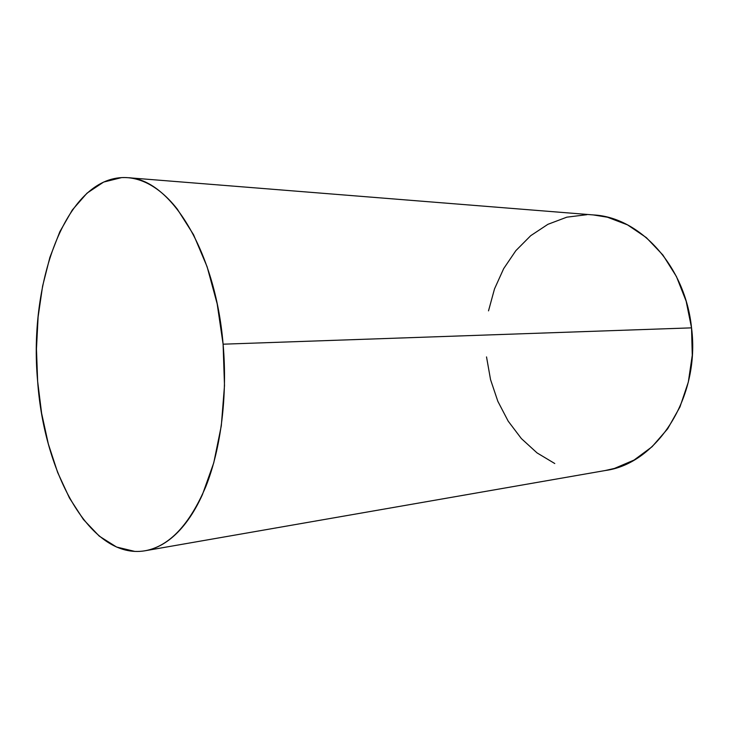 <?xml version="1.0" encoding="UTF-8"?>
<svg xmlns="http://www.w3.org/2000/svg" width="729" height="729" viewBox="0 0 729 729"><rect width="100%" height="100%" fill="white"/><g stroke="black" fill="none" stroke-linecap="round" stroke-linejoin="round"><path stroke-width="1.09" d="M145.572 550.677L605.535 470.478C656.875 463.69 700.542 397.423 691.539 327.859L223.101 344.188C227.658 395.565 220.996 448.308 205.915 486.38C189.54 524.789 169.283 546.249 145.126 550.76C90.742 560.127 44.013 473.722 37.644 381.349C28.221 280.82 67.451 173.101 127.803 177.694C169.684 178.541 215.328 249.765 223.101 344.188L691.539 327.859C685.242 265.812 639.734 217.26 593.67 214.955L128.222 177.721M223.101 344.188L217.178 303.856L207.109 266.741L193.54 234.692L177.293 209.105C171.506 201.76 165.51 195.682 159.296 190.88C153.081 186.086 146.802 182.596 140.46 180.4C134.127 178.213 127.857 177.275 121.661 177.594L103.646 182.068L87.033 193.139L72.308 209.988L59.842 231.713L49.882 257.383L42.61 286.069L38.118 316.869L36.459 348.918L37.644 381.349L41.626 413.334L48.342 444.007L57.673 472.51L69.437 497.971L83.407 519.476L99.253 536.125L116.567 547.032L134.792 551.406C140.979 551.707 147.14 550.769 153.29 548.591C159.451 546.404 165.447 542.932 171.306 538.175C177.156 533.4 182.706 527.377 187.964 520.078C193.221 512.769 198.033 504.304 202.407 494.672L213.761 462.806L221.297 425.836L224.496 385.595L223.101 344.188M486.525 356.918L490.553 379.654L497.834 401.296L508.186 421.152L521.363 438.566L537.045 452.9L554.778 463.535M605.034 470.57L614.465 468.419L634.048 460.072L652.063 446.749L667.636 428.825L679.957 406.955L688.331 382.051L692.268 355.251L691.539 327.859L686.153 301.186L676.439 276.546L662.916 255.05L646.331 237.608L627.541 224.878L607.439 217.215L593.233 214.918M586.918 214.69L566.825 217.169L547.88 224.332L530.721 235.677L515.85 250.658L503.675 268.627L494.499 288.93L488.512 310.864"/></g></svg>
